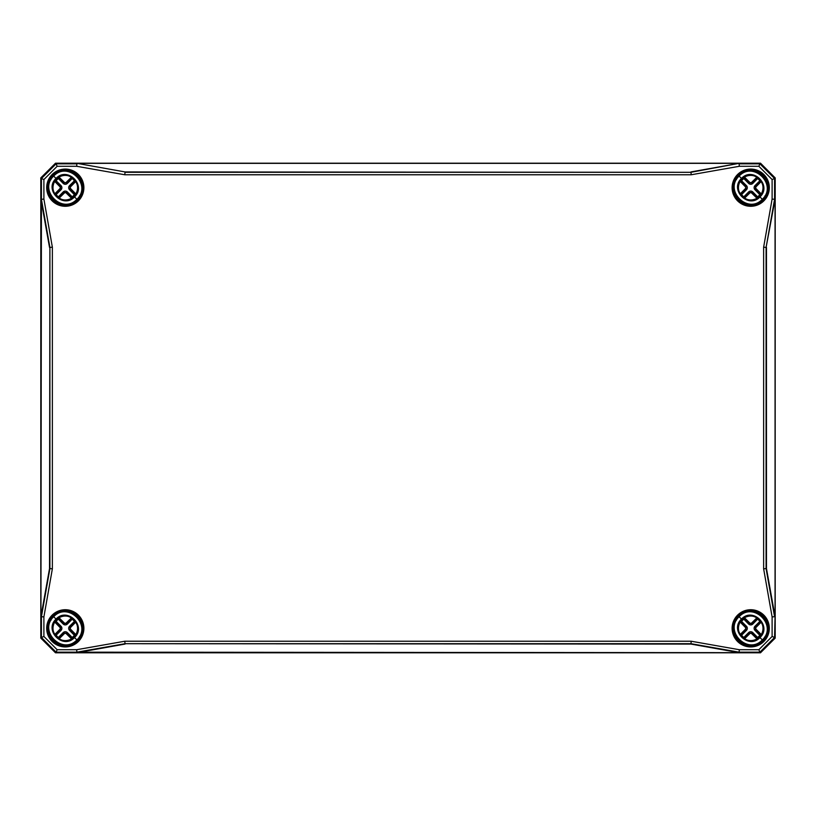 <?xml version="1.0" encoding="UTF-8"?>
<svg xmlns="http://www.w3.org/2000/svg" width="816" height="816" viewBox="0 0 816 816"><rect width="100%" height="100%" fill="white"/><g stroke="black" fill="none" stroke-linecap="round" stroke-linejoin="round"><path stroke-width="1.22" d="M82.855 629.85L82.926 628.697A17.646 17.646 0 0 0 64.903 610.674L64.913 611.164A17.156 17.156 0 0 1 82.436 628.687L82.926 628.697M82.436 628.687L82.549 629.585A0.734 0.734 -109.5 0 1 82.763 630.187M64.903 610.674L63.75 610.745L64.913 611.164M63.75 610.745L64.27 611.215M47.705 626.79L47.634 627.943A17.646 17.646 0 0 0 65.657 645.966L65.647 645.476A17.156 17.156 0 0 1 48.124 627.953L47.634 627.943M48.124 627.953L48.011 627.055A0.734 0.734 70.5 0 1 47.797 626.453M65.657 645.966L66.81 645.895L65.647 645.476M66.81 645.895L66.29 645.425M66.81 170.105L65.657 170.034A17.646 17.646 0 0 0 47.634 188.057L48.124 188.047A17.156 17.156 0 0 1 65.647 170.524L65.657 170.034M65.647 170.524L66.545 170.411A0.734 0.734 160.5 0 1 67.147 170.197M47.634 188.057L47.705 189.21L48.124 188.047M47.705 189.21L48.175 188.69M63.75 205.255L64.903 205.326A17.646 17.646 0 0 0 82.926 187.303L82.436 187.313A17.156 17.156 0 0 1 64.913 204.836L64.903 205.326M64.913 204.836L64.015 204.949A0.734 0.734 -19.5 0 1 63.413 205.163M82.926 187.303L82.855 186.15L82.436 187.313M82.855 186.15L82.385 186.67M768.295 189.21L768.366 188.057A17.646 17.646 0 0 0 750.343 170.034L750.353 170.524A17.156 17.156 0 0 1 767.876 188.047L768.366 188.057M767.876 188.047L767.989 188.945A0.734 0.734 -109.5 0 1 768.203 189.547M750.343 170.034L749.19 170.105L750.353 170.524M749.19 170.105L749.71 170.575M733.145 186.15L733.074 187.303A17.646 17.646 0 0 0 751.097 205.326L751.087 204.836A17.156 17.156 0 0 1 733.564 187.313L733.074 187.303M733.564 187.313L733.451 186.415A0.734 0.734 70.5 0 1 733.237 185.813M751.097 205.326L752.25 205.255L751.087 204.836M752.25 205.255L751.73 204.785M749.19 645.895L750.343 645.966A17.646 17.646 0 0 0 768.366 627.943L767.876 627.953A17.156 17.156 0 0 1 750.353 645.476L750.343 645.966M750.353 645.476L749.455 645.589A0.734 0.734 -19.5 0 1 748.853 645.803M768.366 627.943L768.295 626.79L767.876 627.953M768.295 626.79L767.825 627.31M752.25 610.745L751.097 610.674A17.646 17.646 0 0 0 733.074 628.697L733.564 628.687A17.156 17.156 0 0 1 751.087 611.164L751.097 610.674M751.087 611.164L751.985 611.051A0.734 0.734 160.5 0 1 752.587 610.837M733.074 628.697L733.145 629.85L733.564 628.687M733.145 629.85L733.615 629.33M772.109 616.916L772.109 636.46L758.86 649.709L739.316 649.709L691.203 641.233L124.797 641.233L76.684 649.709L57.14 649.709L43.891 636.46L43.891 616.916L52.367 568.803L52.367 247.197L43.891 199.084L43.891 179.54L57.14 166.291L76.684 166.291L124.797 174.767L691.203 174.767L739.316 166.291L758.86 166.291L772.109 179.54L772.109 199.084L763.633 247.197L763.633 568.803L772.109 616.916L774.578 616.692L766.102 568.589L766.102 247.411L763.633 247.197M67.147 645.803L66.524 645.65L67.147 645.803A0.734 0.734 19.5 0 1 66.545 645.589L66.545 645.589M63.413 610.837L64.036 610.99L63.413 610.837A0.734 0.734 -160.5 0 1 64.015 611.051L64.015 611.051M47.797 189.547L47.95 188.924L47.797 189.547A0.734 0.734 109.5 0 1 48.011 188.945L48.011 188.945M82.763 185.813L82.61 186.436L82.763 185.813A0.734 0.734 -70.5 0 1 82.549 186.415L82.549 186.415M752.587 205.163L751.964 205.01L752.587 205.163A0.734 0.734 19.5 0 1 751.985 204.949L751.985 204.949M748.853 170.197L749.476 170.35L748.853 170.197A0.734 0.734 -160.5 0 1 749.455 170.411L749.455 170.411M733.237 630.187L733.39 629.564L733.237 630.187A0.734 0.734 109.5 0 1 733.451 629.585L733.451 629.585M768.203 626.453L768.05 627.076L768.203 626.453A0.734 0.734 -70.5 0 1 767.989 627.055L767.989 627.055M772.109 199.084L775.057 199.349L766.102 247.411L774.578 199.308L774.578 178.51L775.19 177.898L775.19 638.102L760.502 652.79L55.498 652.79L40.81 638.102L40.81 177.898L55.498 163.21L760.502 163.21L775.19 177.898L760.512 163.2L759.89 163.822L739.092 163.822L739.316 166.291M76.684 166.291L76.908 163.822L56.11 163.822L55.498 163.21L40.8 177.888L41.422 178.51L41.422 199.308L43.891 199.084M52.367 247.197L49.898 247.411L49.898 568.589L41.422 616.692L41.422 637.49L40.81 638.102L55.488 652.8L56.11 652.178L76.908 652.178L76.684 649.709M124.797 641.233L125.011 643.702L690.989 643.702L739.092 652.178L759.89 652.178L760.502 652.79L775.2 638.112L774.578 637.49L775.057 616.651L766.469 568.558L763.633 568.803M57.14 166.291L56.11 163.822L41.422 178.51L43.891 179.54M43.891 616.916L40.943 616.651L41.422 199.308L49.898 247.411L49.531 568.558L40.943 616.651M43.891 636.46L41.422 637.49L56.11 652.178L57.14 649.709M739.316 649.709L739.051 652.657L76.908 652.178L125.011 643.702L690.958 644.069L739.051 652.657M49.531 568.558L52.367 568.803M691.203 174.767L690.989 172.298L125.011 172.298L124.797 174.767M758.86 166.291L759.89 163.822L774.578 178.51L772.109 179.54M690.958 644.069L691.203 641.233M772.109 636.46L774.578 637.49L759.89 652.178L758.86 649.709M690.958 171.931L739.051 163.343L690.989 172.298L125.042 171.931L76.949 163.343L125.042 171.931M739.051 163.343L76.949 163.343M766.469 247.442L766.469 568.558M775.057 616.651L775.057 199.349M40.943 199.349L49.531 247.442M76.949 652.657L125.042 644.069M55.488 652.8L760.512 652.8M760.502 163.22L55.488 163.2M775.18 638.102L775.2 177.888M40.8 177.888L40.8 638.112M749.567 170.534A17.187 17.187 0 0 0 733.574 186.527M751.873 204.826A17.187 17.187 0 0 0 767.866 188.833M767.866 627.167A17.187 17.187 0 0 0 751.873 611.174M733.574 629.473A17.187 17.187 0 0 0 749.567 645.466M64.127 611.174A17.187 17.187 0 0 0 48.134 627.167M66.433 645.466A17.187 17.187 0 0 0 82.426 629.473M82.426 186.527A17.187 17.187 0 0 0 66.433 170.534M48.134 188.833A17.187 17.187 0 0 0 64.127 204.826M64.27 204.785L64.178 204.785A17.136 17.136 0 0 1 57.528 202.96L57.457 202.929A17.136 17.136 0 0 1 55.57 201.797C62.138 205.826 68.677 205.785 75.184 201.664L75.551 201.399A0.734 0.734 0 0 1 74.593 201.328A0.734 0.734 0 0 0 75.551 201.399L77.398 199.798L74.021 196.421C63.281 208.223 44.747 189.679 56.539 178.939C67.289 167.147 85.823 185.681 74.021 196.421M55.886 202.011L55.529 201.776A17.136 17.136 0 0 1 55.376 201.664L55.009 201.399A17.136 17.136 0 0 1 51.561 197.951L50.684 196.656L51.561 197.951A0.734 0.734 0 0 1 51.632 196.993A0.734 0.734 0 0 0 51.561 197.951L55.009 201.399A0.734 0.734 0 0 0 55.967 201.328M51.296 197.584A17.136 17.136 0 0 1 51.184 197.431L50.347 196.085L51.184 197.431M50.347 196.085L50.949 197.074A17.136 17.136 0 0 1 50.031 195.503L49.358 194.004L50.031 195.503A0.734 0.734 0 0 1 50.164 194.657M49.827 195.095A17.136 17.136 0 0 1 48.175 188.782M82.385 629.33L82.385 629.422A17.136 17.136 0 0 1 80.56 636.072C82.957 631.043 83.018 625.994 80.733 620.905M80.529 636.143A17.136 17.136 0 0 1 79.631 637.684L80.529 636.143A0.734 0.734 0 0 0 80.396 635.297M79.376 638.071L80.203 636.745L79.376 638.071A17.136 17.136 0 0 1 79.264 638.224M78.928 637.633A0.734 0.734 0 0 1 78.999 638.591L79.866 637.306L78.999 638.591A17.136 17.136 0 0 1 75.551 642.039L75.184 642.304A17.136 17.136 0 0 1 75.031 642.416L74.644 642.671A17.136 17.136 0 0 1 73.103 643.569L72.695 643.773M72.257 643.436A0.734 0.734 0 0 0 73.103 643.569L73.032 643.6A17.136 17.136 0 0 1 66.382 645.425M48.175 627.31L48.175 627.218A17.136 17.136 0 0 1 50 620.568M50.164 621.343A0.734 0.734 0 0 1 50.031 620.497L49.358 621.976L50.031 620.497A17.136 17.136 0 0 1 50.929 618.956M51.184 618.569A0.734 0.734 0 0 0 51.173 618.599A0.734 0.734 0 0 1 51.184 618.569L50.357 619.895L51.184 618.569A17.136 17.136 0 0 1 51.296 618.416M51.632 619.007A0.734 0.734 0 0 1 51.561 618.049L50.694 619.334L51.561 618.049A17.136 17.136 0 0 1 53.162 616.202L57.865 612.867C62.812 610.633 67.748 610.633 72.695 612.867L78.999 618.049A0.734 0.734 0 0 1 78.928 619.007A0.734 0.734 0 0 0 78.999 618.049M767.825 188.69L767.825 188.782A17.136 17.136 0 0 1 766 195.432C768.397 190.403 768.458 185.354 766.173 180.265M765.969 195.503A17.136 17.136 0 0 1 765.071 197.044L765.969 195.503M764.816 197.431L765.643 196.105L764.816 197.431A17.136 17.136 0 0 1 764.704 197.584M764.368 196.993A0.734 0.734 0 0 1 764.439 197.951L765.306 196.666L764.439 197.951A17.136 17.136 0 0 1 760.991 201.399L760.624 201.664A17.136 17.136 0 0 1 760.471 201.776L760.084 202.031A17.136 17.136 0 0 1 758.543 202.929L758.135 203.133M757.697 202.796A0.734 0.734 0 0 0 758.543 202.929L758.472 202.96A17.136 17.136 0 0 1 751.822 204.785M733.615 186.67L733.615 186.578A17.136 17.136 0 0 1 735.44 179.928M735.604 180.703A0.734 0.734 0 0 1 735.471 179.857L734.798 181.336L735.471 179.857A17.136 17.136 0 0 1 736.369 178.316M736.624 177.929A0.734 0.734 0 0 0 736.613 177.959A0.734 0.734 0 0 1 736.624 177.929L735.797 179.255L736.624 177.929A17.136 17.136 0 0 1 736.736 177.776M737.072 178.367A0.734 0.734 0 0 1 737.001 177.409L736.134 178.694L737.001 177.409A17.136 17.136 0 0 1 738.602 175.562L743.305 172.227C748.252 169.993 753.188 169.993 758.135 172.227L764.439 177.409A0.734 0.734 0 0 1 764.368 178.367A0.734 0.734 0 0 0 764.439 177.409M749.71 645.425L749.618 645.425A17.136 17.136 0 0 1 742.968 643.6L742.897 643.569A17.136 17.136 0 0 1 741.01 642.437C747.578 646.466 754.117 646.425 760.624 642.304L760.991 642.039A0.734 0.734 0 0 1 760.033 641.968A0.734 0.734 0 0 0 760.991 642.039L762.838 640.438L759.461 637.061C748.721 648.863 730.187 630.319 741.979 619.579C752.729 607.787 771.263 626.321 759.461 637.061M741.326 642.651L740.969 642.416A17.136 17.136 0 0 1 740.816 642.304L740.449 642.039A17.136 17.136 0 0 1 737.001 638.591L736.124 637.296L737.001 638.591A0.734 0.734 0 0 1 737.072 637.633A0.734 0.734 0 0 0 737.001 638.591L740.449 642.039A0.734 0.734 0 0 0 741.407 641.968M736.736 638.224A17.136 17.136 0 0 1 736.624 638.071L735.787 636.725L736.624 638.071M735.787 636.725L736.389 637.714A17.136 17.136 0 0 1 735.471 636.143L734.798 634.644L735.471 636.143A0.734 0.734 0 0 1 735.604 635.297M735.267 635.735A17.136 17.136 0 0 1 733.615 629.422M761.246 634.644L760.451 634.766L760.512 635.715L761.246 634.644A12.281 12.281 0 0 0 761.246 621.996L760.451 621.874L755.636 626.78L755.636 629.86L760.451 634.766L759.788 635.287L760.369 635.735A0.734 0.734 86.5 0 0 760.308 634.766L755.494 629.86L754.963 630.38L759.788 635.287A11.434 11.434 0 0 1 757.687 637.388L757.166 637.908A0.734 0.734 -176.5 0 0 758.135 637.969L752.78 632.563A2.938 2.938 -90 0 0 748.66 632.563L743.305 637.969A0.734 0.734 176.5 0 0 744.274 637.908L743.753 637.388A11.434 11.434 0 0 1 741.652 635.287L741.132 634.766A0.734 0.734 -86.5 0 0 741.071 635.735L746.477 630.38A2.938 2.938 0 0 0 746.477 626.26L741.071 620.905A0.734 0.734 -93.5 0 0 741.132 621.874L741.652 621.353A11.434 11.434 0 0 1 743.753 619.252L744.274 618.732A0.734 0.734 3.5 0 0 743.305 618.671L748.66 624.077A2.938 2.938 90 0 0 752.78 624.077L758.135 618.671A0.734 0.734 -3.5 0 0 757.166 618.732L757.687 619.252A11.434 11.434 0 0 1 759.788 621.353L760.308 621.874A0.734 0.734 93.5 0 0 760.369 620.905L754.963 626.26A2.938 2.938 180 0 0 754.963 630.38M760.971 634.246L756.157 629.35L755.494 629.86L755.494 626.78L760.451 621.874L760.512 620.925L761.246 621.996M757.044 617.794L757.166 618.589L758.115 618.528L757.044 617.794A12.281 12.281 0 0 0 744.396 617.794L744.274 618.589L749.18 623.404L752.26 623.404L757.166 618.589L752.26 623.546L752.78 624.077M756.646 618.069L751.75 622.883L752.26 623.546L749.18 623.546L744.274 618.589L743.325 618.528L744.396 617.794M744.396 638.846L744.274 638.051L743.325 638.112L744.396 638.846A12.281 12.281 0 0 0 757.044 638.846L757.166 638.051L752.26 633.236L749.18 633.236L744.274 638.051L749.18 633.094L748.66 632.563M744.794 638.571L749.69 633.757L749.18 633.094L752.26 633.094L757.166 638.051L758.115 638.112L757.044 638.846M740.194 621.996L740.989 621.874L740.928 620.925L740.194 621.996A12.281 12.281 0 0 0 740.194 634.644L740.989 634.766L745.804 629.86L745.804 626.78L740.989 621.874L745.946 626.78L746.477 626.26M740.469 622.394L745.283 627.29L745.946 626.78L745.946 629.86L740.989 634.766L740.928 635.715L740.194 634.644M744.508 617.722L745.181 617.355C748.874 615.611 752.566 615.611 756.248 617.355L756.932 617.722L756.289 617.324C752.576 615.57 748.864 615.57 745.151 617.324L744.488 617.702M761.716 633.889C763.47 630.176 763.47 626.464 761.716 622.751L761.318 622.108L761.685 622.792C763.429 626.474 763.429 630.166 761.685 633.859L761.338 634.552L761.685 633.859M756.259 639.285C752.566 641.029 748.874 641.029 745.192 639.285L744.508 638.918L745.151 639.316C748.864 641.07 752.576 641.07 756.289 639.316L756.952 638.938L756.289 639.316M739.724 622.751C737.97 626.464 737.97 630.176 739.724 633.889L740.122 634.532L739.755 633.848C738.011 630.166 738.011 626.474 739.755 622.781L740.102 622.088L739.755 622.781M741.979 619.579L741.469 619.069C729.116 630.503 748.537 649.924 759.971 637.571C772.324 626.137 752.903 606.716 741.469 619.069L738.602 616.202L743.305 612.867C748.252 610.633 753.188 610.633 758.135 612.867L764.439 618.049A0.734 0.734 0 0 1 764.368 619.007A0.734 0.734 0 0 0 764.439 618.049M765.051 618.926L765.969 620.497A0.734 0.734 0 0 1 765.836 621.343M766.173 620.905C768.458 625.994 768.397 631.043 766 636.072M765.969 636.143L765.071 637.684M764.368 637.633A0.734 0.734 0 0 1 764.439 638.591L762.838 640.438C778.984 625.454 753.586 600.056 738.602 616.202C722.456 631.186 747.854 656.584 762.838 640.438L762.317 639.917C747.976 655.391 723.649 631.064 739.123 616.723C753.464 601.249 777.791 625.576 762.317 639.917M735.471 620.497L734.798 621.976L735.471 620.497A0.734 0.734 0 0 0 735.604 621.343M765.643 636.745L764.816 638.071L765.643 636.745L765.01 636.378M764.816 618.569L765.653 619.915L764.816 618.569A0.734 0.734 0 0 1 764.827 618.599A0.734 0.734 0 0 0 764.816 618.569M735.797 619.895L736.624 618.569L735.797 619.895L736.43 620.262M737.001 618.049L736.134 619.334L737.001 618.049A0.734 0.734 0 0 0 737.072 619.007M759.706 642.906C753.719 646.272 747.731 646.282 741.744 642.916C747.731 646.282 753.719 646.272 759.706 642.906M741.734 613.734C747.721 610.368 753.709 610.358 759.696 613.724C753.709 610.358 747.721 610.368 741.734 613.734M742.295 613.397C747.905 610.47 753.515 610.47 759.125 613.387C753.515 610.47 747.905 610.47 742.295 613.397M742.315 643.253C747.925 646.17 753.535 646.17 759.145 643.243L757.064 644.242C751.995 646.129 747.079 645.793 742.315 643.253M744.376 612.398L750.71 611.184L757.044 612.398L750.71 611.184L744.376 612.398M743.743 643.436A0.734 0.734 0 0 1 742.897 643.569L742.968 643.6M757.064 644.242L750.73 645.456L744.396 644.242L750.73 645.456L757.064 644.242M757.697 643.436A0.734 0.734 0 0 0 758.543 643.569M743.743 613.204A0.734 0.734 0 0 0 742.897 613.071M738.602 616.202L739.123 616.723M760.033 614.672A0.734 0.734 0 0 1 760.991 614.601M759.319 614.346L759.696 613.724M75.806 634.644L75.011 634.766L75.072 635.715L75.806 634.644A12.281 12.281 0 0 0 75.806 621.996L75.011 621.874L70.196 626.78L70.196 629.86L75.011 634.766L74.348 635.287L74.929 635.735A0.734 0.734 86.5 0 0 74.868 634.766L70.054 629.86L69.523 630.38L74.348 635.287A11.434 11.434 0 0 1 72.247 637.388L71.726 637.908A0.734 0.734 -176.5 0 0 72.695 637.969L67.34 632.563A2.938 2.938 -90 0 0 63.22 632.563L57.865 637.969A0.734 0.734 176.5 0 0 58.834 637.908L58.313 637.388A11.434 11.434 0 0 1 56.212 635.287L55.692 634.766A0.734 0.734 -86.5 0 0 55.631 635.735L61.037 630.38A2.938 2.938 0 0 0 61.037 626.26L55.631 620.905A0.734 0.734 -93.5 0 0 55.692 621.874L56.212 621.353A11.434 11.434 0 0 1 58.313 619.252L58.834 618.732A0.734 0.734 3.5 0 0 57.865 618.671L63.22 624.077A2.938 2.938 90 0 0 67.34 624.077L72.695 618.671A0.734 0.734 -3.5 0 0 71.726 618.732L72.247 619.252A11.434 11.434 0 0 1 74.348 621.353L74.868 621.874A0.734 0.734 93.5 0 0 74.929 620.905L69.523 626.26A2.938 2.938 180 0 0 69.523 630.38M75.531 634.246L70.717 629.35L70.054 629.86L70.054 626.78L75.011 621.874L75.072 620.925L75.806 621.996M71.604 617.794L71.726 618.589L72.675 618.528L71.604 617.794A12.281 12.281 0 0 0 58.956 617.794L58.834 618.589L63.74 623.404L66.82 623.404L71.726 618.589L66.82 623.546L67.34 624.077M71.206 618.069L66.31 622.883L66.82 623.546L63.74 623.546L58.834 618.589L57.885 618.528L58.956 617.794M58.956 638.846L58.834 638.051L57.885 638.112L58.956 638.846A12.281 12.281 0 0 0 71.604 638.846L71.726 638.051L66.82 633.236L63.74 633.236L58.834 638.051L63.74 633.094L63.22 632.563M59.354 638.571L64.25 633.757L63.74 633.094L66.82 633.094L71.726 638.051L72.675 638.112L71.604 638.846M54.754 621.996L55.549 621.874L55.488 620.925L54.754 621.996A12.281 12.281 0 0 0 54.754 634.644L55.549 634.766L60.364 629.86L60.364 626.78L55.549 621.874L60.506 626.78L61.037 626.26M55.029 622.394L59.843 627.29L60.506 626.78L60.506 629.86L55.549 634.766L55.488 635.715L54.754 634.644M56.539 619.579C67.289 607.787 85.823 626.321 74.021 637.061C63.281 648.863 44.747 630.319 56.539 619.579L53.162 616.202C37.016 631.186 62.414 656.584 77.398 640.438L74.021 637.061M59.068 617.722L59.741 617.355C63.434 615.611 67.126 615.611 70.808 617.355L71.492 617.722L70.849 617.324C67.136 615.57 63.424 615.57 59.711 617.324L59.048 617.702M76.276 633.889C78.03 630.176 78.03 626.464 76.276 622.751L75.878 622.108L76.245 622.792C77.989 626.474 77.989 630.166 76.245 633.859L75.898 634.552L76.245 633.859M70.819 639.285C67.126 641.029 63.434 641.029 59.752 639.285L59.068 638.918L59.711 639.316C63.424 641.07 67.136 641.07 70.849 639.316L71.512 638.938L70.849 639.316M54.284 622.751C52.53 626.464 52.53 630.176 54.284 633.889L54.682 634.532L54.315 633.848C52.571 630.166 52.571 626.474 54.315 622.781L54.662 622.088L54.315 622.781M79.611 618.926L80.529 620.497A0.734 0.734 0 0 1 80.396 621.343M78.999 638.591L75.551 642.039A0.734 0.734 0 0 1 74.593 641.968A0.734 0.734 0 0 0 75.551 642.039M75.184 642.304C68.677 646.425 62.138 646.466 55.57 642.437L55.886 642.651M55.967 641.968A0.734 0.734 0 0 1 55.009 642.039L51.561 638.591A0.734 0.734 0 0 1 51.632 637.633A0.734 0.734 0 0 0 51.561 638.591M50.949 637.714L50.347 636.725M77.398 640.438C93.544 625.454 68.146 600.056 53.162 616.202L53.683 616.723C68.024 601.249 92.351 625.576 76.877 639.917L77.398 640.438M49.358 634.644L50.031 636.143L49.358 634.644M79.376 618.569L80.213 619.915L79.376 618.569A0.734 0.734 0 0 1 79.387 618.599A0.734 0.734 0 0 0 79.376 618.569M74.266 642.906C68.279 646.272 62.291 646.282 56.304 642.916C62.291 646.282 68.279 646.272 74.266 642.906M56.294 613.734C62.281 610.368 68.269 610.358 74.256 613.724C68.269 610.358 62.281 610.368 56.294 613.734M56.855 613.397C62.465 610.47 68.075 610.47 73.685 613.387C68.075 610.47 62.465 610.47 56.855 613.397M56.875 643.253C62.485 646.17 68.095 646.17 73.705 643.243L71.624 644.242C66.555 646.129 61.639 645.793 56.875 643.253M58.936 612.398L65.27 611.184L71.604 612.398L65.27 611.184L58.936 612.398M57.457 643.569L57.457 643.569A0.734 0.734 0 0 0 58.303 643.436M71.624 644.242L65.29 645.456L58.956 644.242L65.29 645.456L71.624 644.242M50.164 635.297A0.734 0.734 0 0 0 50.031 636.143M58.303 613.204A0.734 0.734 0 0 0 57.457 613.071M79.57 636.378L80.203 636.745M50.99 620.262L50.357 619.895M74.593 614.672A0.734 0.734 0 0 1 75.551 614.601M73.879 614.346L74.256 613.724M761.246 194.004L760.451 194.126L760.512 195.075L761.246 194.004A12.281 12.281 0 0 0 761.246 181.356L760.451 181.234L755.636 186.14L755.636 189.22L760.451 194.126L759.788 194.647L760.369 195.095A0.734 0.734 86.5 0 0 760.308 194.126L755.494 189.22L754.963 189.74L759.788 194.647A11.434 11.434 0 0 1 757.687 196.748L757.166 197.268A0.734 0.734 -176.5 0 0 758.135 197.329L752.78 191.923A2.938 2.938 -90 0 0 748.66 191.923L743.305 197.329A0.734 0.734 176.5 0 0 744.274 197.268L743.753 196.748A11.434 11.434 0 0 1 741.652 194.647L741.132 194.126A0.734 0.734 -86.5 0 0 741.071 195.095L746.477 189.74A2.938 2.938 0 0 0 746.477 185.62L741.071 180.265A0.734 0.734 -93.5 0 0 741.132 181.234L741.652 180.713A11.434 11.434 0 0 1 743.753 178.612L744.274 178.092A0.734 0.734 3.5 0 0 743.305 178.031L748.66 183.437A2.938 2.938 90 0 0 752.78 183.437L758.135 178.031A0.734 0.734 -3.5 0 0 757.166 178.092L757.687 178.612A11.434 11.434 0 0 1 759.788 180.713L760.308 181.234A0.734 0.734 93.5 0 0 760.369 180.265L754.963 185.62A2.938 2.938 180 0 0 754.963 189.74M760.971 193.606L756.157 188.71L755.494 189.22L755.494 186.14L760.451 181.234L760.512 180.285L761.246 181.356M757.044 177.154L757.166 177.949L758.115 177.888L757.044 177.154A12.281 12.281 0 0 0 744.396 177.154L744.274 177.949L749.18 182.764L752.26 182.764L757.166 177.949L752.26 182.906L752.78 183.437M756.646 177.429L751.75 182.243L752.26 182.906L749.18 182.906L744.274 177.949L743.325 177.888L744.396 177.154M744.396 198.206L744.274 197.411L743.325 197.472L744.396 198.206A12.281 12.281 0 0 0 757.044 198.206L757.166 197.411L752.26 192.596L749.18 192.596L744.274 197.411L749.18 192.454L748.66 191.923M744.794 197.931L749.69 193.117L749.18 192.454L752.26 192.454L757.166 197.411L758.115 197.472L757.044 198.206M740.194 181.356L740.989 181.234L740.928 180.285L740.194 181.356A12.281 12.281 0 0 0 740.194 194.004L740.989 194.126L745.804 189.22L745.804 186.14L740.989 181.234L745.946 186.14L746.477 185.62M740.469 181.754L745.283 186.65L745.946 186.14L745.946 189.22L740.989 194.126L740.928 195.075L740.194 194.004M741.979 178.939C752.729 167.147 771.263 185.681 759.461 196.421C748.721 208.223 730.187 189.679 741.979 178.939L738.602 175.562C722.456 190.546 747.854 215.944 762.838 199.798L759.461 196.421M744.508 177.082L745.181 176.715C748.874 174.971 752.566 174.971 756.248 176.715L756.932 177.082L756.289 176.684C752.576 174.93 748.864 174.93 745.151 176.684L744.488 177.062M761.716 193.249C763.47 189.536 763.47 185.824 761.716 182.111L761.318 181.468L761.685 182.152C763.429 185.834 763.429 189.526 761.685 193.219L761.338 193.912L761.685 193.219M756.259 198.645C752.566 200.389 748.874 200.389 745.192 198.645L744.508 198.278L745.151 198.676C748.864 200.43 752.576 200.43 756.289 198.676L756.952 198.298L756.289 198.676M739.724 182.111C737.97 185.824 737.97 189.536 739.724 193.249L740.122 193.892L739.755 193.208C738.011 189.526 738.011 185.834 739.755 182.141L740.102 181.448L739.755 182.141M765.051 178.286L765.969 179.857A0.734 0.734 0 0 1 765.836 180.703M764.439 197.951L760.991 201.399A0.734 0.734 0 0 1 760.033 201.328A0.734 0.734 0 0 0 760.991 201.399M760.624 201.664C754.117 205.785 747.578 205.826 741.01 201.797L741.326 202.011M741.407 201.328A0.734 0.734 0 0 1 740.449 201.399L737.001 197.951A0.734 0.734 0 0 1 737.072 196.993A0.734 0.734 0 0 0 737.001 197.951M736.389 197.074L735.787 196.085M762.838 199.798C778.984 184.814 753.586 159.416 738.602 175.562L739.123 176.083C753.464 160.609 777.791 184.936 762.317 199.277L762.838 199.798M734.798 194.004L735.471 195.503L734.798 194.004M764.816 177.929L765.653 179.275L764.816 177.929A0.734 0.734 0 0 1 764.827 177.959A0.734 0.734 0 0 0 764.816 177.929M759.706 202.266C753.719 205.632 747.731 205.642 741.744 202.276C747.731 205.642 753.719 205.632 759.706 202.266M741.734 173.094C747.721 169.728 753.709 169.718 759.696 173.084C753.709 169.718 747.721 169.728 741.734 173.094M742.295 172.757C747.905 169.83 753.515 169.83 759.125 172.747C753.515 169.83 747.905 169.83 742.295 172.757M742.315 202.613C747.925 205.53 753.535 205.53 759.145 202.603L757.064 203.602C751.995 205.489 747.079 205.153 742.315 202.613M744.376 171.758L750.71 170.544L757.044 171.758L750.71 170.544L744.376 171.758M742.897 202.929L742.897 202.929A0.734 0.734 0 0 0 743.743 202.796A0.734 0.734 0 0 1 742.897 202.929M757.064 203.602L750.73 204.816L744.396 203.602L750.73 204.816L757.064 203.602M735.604 194.657A0.734 0.734 0 0 0 735.471 195.503M743.743 172.564A0.734 0.734 0 0 0 742.897 172.431M765.01 195.738L765.643 196.105M736.43 179.622L735.797 179.255M760.033 174.032A0.734 0.734 0 0 1 760.991 173.961M742.121 201.654L741.744 202.276M75.806 194.004L75.011 194.126L75.072 195.075L75.806 194.004A12.281 12.281 0 0 0 75.806 181.356L75.011 181.234L70.196 186.14L70.196 189.22L75.011 194.126L74.348 194.647L74.929 195.095A0.734 0.734 86.5 0 0 74.868 194.126L70.054 189.22L69.523 189.74L74.348 194.647A11.434 11.434 0 0 1 72.247 196.748L71.726 197.268A0.734 0.734 -176.5 0 0 72.695 197.329L67.34 191.923A2.938 2.938 -90 0 0 63.22 191.923L57.865 197.329A0.734 0.734 176.5 0 0 58.834 197.268L58.313 196.748A11.434 11.434 0 0 1 56.212 194.647L55.692 194.126A0.734 0.734 -86.5 0 0 55.631 195.095L61.037 189.74A2.938 2.938 0 0 0 61.037 185.62L55.631 180.265A0.734 0.734 -93.5 0 0 55.692 181.234L56.212 180.713A11.434 11.434 0 0 1 58.313 178.612L58.834 178.092A0.734 0.734 3.5 0 0 57.865 178.031L63.22 183.437A2.938 2.938 90 0 0 67.34 183.437L72.695 178.031A0.734 0.734 -3.5 0 0 71.726 178.092L72.247 178.612A11.434 11.434 0 0 1 74.348 180.713L74.868 181.234A0.734 0.734 93.5 0 0 74.929 180.265L69.523 185.62A2.938 2.938 180 0 0 69.523 189.74M75.531 193.606L70.717 188.71L70.054 189.22L70.054 186.14L75.011 181.234L75.072 180.285L75.806 181.356M71.604 177.154L71.726 177.949L72.675 177.888L71.604 177.154A12.281 12.281 0 0 0 58.956 177.154L58.834 177.949L63.74 182.764L66.82 182.764L71.726 177.949L66.82 182.906L67.34 183.437M71.206 177.429L66.31 182.243L66.82 182.906L63.74 182.906L58.834 177.949L57.885 177.888L58.956 177.154M58.956 198.206L58.834 197.411L57.885 197.472L58.956 198.206A12.281 12.281 0 0 0 71.604 198.206L71.726 197.411L66.82 192.596L63.74 192.596L58.834 197.411L63.74 192.454L63.22 191.923M59.354 197.931L64.25 193.117L63.74 192.454L66.82 192.454L71.726 197.411L72.675 197.472L71.604 198.206M54.754 181.356L55.549 181.234L55.488 180.285L54.754 181.356A12.281 12.281 0 0 0 54.754 194.004L55.549 194.126L60.364 189.22L60.364 186.14L55.549 181.234L60.506 186.14L61.037 185.62M55.029 181.754L59.843 186.65L60.506 186.14L60.506 189.22L55.549 194.126L55.488 195.075L54.754 194.004M59.068 177.082L59.741 176.715C63.434 174.971 67.126 174.971 70.808 176.715L71.492 177.082L70.849 176.684C67.136 174.93 63.424 174.93 59.711 176.684L59.048 177.062M76.276 193.249C78.03 189.536 78.03 185.824 76.276 182.111L75.878 181.468L76.245 182.152C77.989 185.834 77.989 189.526 76.245 193.219L75.898 193.912L76.245 193.219M70.819 198.645C67.126 200.389 63.434 200.389 59.752 198.645L59.068 198.278L59.711 198.676C63.424 200.43 67.136 200.43 70.849 198.676L71.512 198.298L70.849 198.676M54.284 182.111C52.53 185.824 52.53 189.536 54.284 193.249L54.682 193.892L54.315 193.208C52.571 189.526 52.571 185.834 54.315 182.141L54.662 181.448L54.315 182.141M56.539 178.939L56.029 178.429C43.676 189.863 63.097 209.284 74.531 196.931C86.884 185.497 67.463 166.076 56.029 178.429L53.162 175.562L57.865 172.227C62.812 169.993 67.748 169.993 72.695 172.227L78.999 177.409A0.734 0.734 0 0 1 78.928 178.367A0.734 0.734 0 0 0 78.999 177.409M79.611 178.286L80.529 179.857A0.734 0.734 0 0 1 80.396 180.703M80.733 180.265C83.018 185.354 82.957 190.403 80.56 195.432M80.529 195.503L79.631 197.044M78.928 196.993A0.734 0.734 0 0 1 78.999 197.951L77.398 199.798C93.544 184.814 68.146 159.416 53.162 175.562C37.016 190.546 62.414 215.944 77.398 199.798L76.877 199.277C62.536 214.751 38.209 190.424 53.683 176.083C68.024 160.609 92.351 184.936 76.877 199.277M50.031 179.857L49.358 181.336L50.031 179.857A0.734 0.734 0 0 0 50.164 180.703M80.203 196.105L79.376 197.431L80.203 196.105L79.57 195.738M79.376 177.929L80.213 179.275L79.376 177.929A0.734 0.734 0 0 1 79.387 177.959M50.357 179.255L51.184 177.929L50.357 179.255L50.99 179.622M51.561 177.409L50.694 178.694L51.561 177.409A0.734 0.734 0 0 0 51.632 178.367M74.266 202.266C68.279 205.632 62.291 205.642 56.304 202.276C62.291 205.642 68.279 205.632 74.266 202.266M56.294 173.094C62.281 169.728 68.269 169.718 74.256 173.084C68.269 169.718 62.281 169.728 56.294 173.094M56.855 172.757C62.465 169.83 68.075 169.83 73.685 172.747C68.075 169.83 62.465 169.83 56.855 172.757M56.875 202.613C62.485 205.53 68.095 205.53 73.705 202.603L71.624 203.602C66.555 205.489 61.639 205.153 56.875 202.613M58.936 171.758L65.27 170.544L71.604 171.758L65.27 170.544L58.936 171.758M58.303 202.796A0.734 0.734 0 0 1 57.457 202.929L57.528 202.96M71.624 203.602L65.29 204.816L58.956 203.602L65.29 204.816L71.624 203.602M72.257 202.796A0.734 0.734 0 0 0 73.103 202.929M58.303 172.564A0.734 0.734 0 0 0 57.457 172.431M53.162 175.562L53.683 176.083M74.593 174.032A0.734 0.734 0 0 1 75.551 173.961M73.879 173.706L74.256 173.084M56.681 201.654L56.304 202.276M65.28 646.925A18.605 18.605 0 0 0 81.386 619.018A18.605 18.605 0 0 0 49.174 619.018A18.605 18.605 0 0 0 65.28 646.925M65.28 646.435A18.115 18.115 0 0 1 47.165 628.32A18.115 18.115 0 0 1 65.28 610.205A18.115 18.115 0 0 1 83.395 628.32A18.115 18.115 0 0 1 65.28 646.435M65.28 206.285A18.605 18.605 0 0 0 81.386 178.378A18.605 18.605 0 0 0 49.174 178.378A18.605 18.605 0 0 0 65.28 206.285M750.72 646.925A18.605 18.605 0 0 0 766.826 619.018A18.605 18.605 0 0 0 734.614 619.018A18.605 18.605 0 0 0 750.72 646.925M750.72 206.285A18.605 18.605 0 0 0 766.826 178.378A18.605 18.605 0 0 0 734.614 178.378A18.605 18.605 0 0 0 750.72 206.285M67.045 645.803A17.575 17.575 0 0 0 82.763 630.085M63.515 610.837A17.575 17.575 0 0 0 47.797 626.555M65.28 205.795A18.115 18.115 0 0 1 47.165 187.68A18.115 18.115 0 0 1 65.28 169.565A18.115 18.115 0 0 1 83.395 187.68A18.115 18.115 0 0 1 65.28 205.795M47.797 189.445A17.575 17.575 0 0 0 63.515 205.163M82.763 185.915A17.575 17.575 0 0 0 67.045 170.197M750.72 205.795A18.115 18.115 0 0 1 732.605 187.68A18.115 18.115 0 0 1 750.72 169.565A18.115 18.115 0 0 1 768.835 187.68A18.115 18.115 0 0 1 750.72 205.795M752.485 205.163A17.575 17.575 0 0 0 768.203 189.445M748.955 170.197A17.575 17.575 0 0 0 733.237 185.915M750.72 646.435A18.115 18.115 0 0 1 732.605 628.32A18.115 18.115 0 0 1 750.72 610.205A18.115 18.115 0 0 1 768.835 628.32A18.115 18.115 0 0 1 750.72 646.435M733.237 630.085A17.575 17.575 0 0 0 748.955 645.803M768.203 626.555A17.575 17.575 0 0 0 752.485 610.837M768.04 189.006A17.371 17.371 0 0 1 752.046 205M733.4 186.354A17.371 17.371 0 0 1 749.394 170.36M752.046 611A17.371 17.371 0 0 1 768.04 626.994M749.394 645.64A17.371 17.371 0 0 1 733.4 629.646M82.6 629.646A17.371 17.371 0 0 1 66.606 645.64M47.96 626.994A17.371 17.371 0 0 1 63.954 611M66.606 170.36A17.371 17.371 0 0 1 82.6 186.354M63.954 205A17.371 17.371 0 0 1 47.96 189.006M756.157 629.35A1.469 1.469 180 0 1 756.157 627.29L754.963 626.26M756.157 627.29L760.971 622.394M751.75 622.883A1.469 1.469 90 0 1 749.69 622.883L748.66 624.077M749.69 622.883L744.794 618.069M749.69 633.757A1.469 1.469 -90 0 1 751.75 633.757L752.78 632.563M751.75 633.757L756.646 638.571M745.283 627.29A1.469 1.469 0 0 1 745.283 629.35L746.477 630.38M745.283 629.35L740.469 634.246M760.512 620.925L760.369 620.905A12.169 12.169 0 0 0 758.135 618.671L758.115 618.528M743.325 618.528L743.305 618.671A12.169 12.169 0 0 0 741.071 620.905L740.928 620.925M758.115 638.112L758.135 637.969A12.169 12.169 0 0 0 760.369 635.735L760.512 635.715M740.928 635.715L741.071 635.735A12.169 12.169 0 0 0 743.305 637.969L743.325 638.112M70.717 629.35A1.469 1.469 180 0 1 70.717 627.29L69.523 626.26M70.717 627.29L75.531 622.394M66.31 622.883A1.469 1.469 90 0 1 64.25 622.883L63.22 624.077M64.25 622.883L59.354 618.069M64.25 633.757A1.469 1.469 -90 0 1 66.31 633.757L67.34 632.563M66.31 633.757L71.206 638.571M59.843 627.29A1.469 1.469 0 0 1 59.843 629.35L61.037 630.38M59.843 629.35L55.029 634.246M75.072 620.925L74.929 620.905A12.169 12.169 0 0 0 72.695 618.671L72.675 618.528M57.885 618.528L57.865 618.671A12.169 12.169 0 0 0 55.631 620.905L55.488 620.925M72.675 638.112L72.695 637.969A12.169 12.169 0 0 0 74.929 635.735L75.072 635.715M55.488 635.715L55.631 635.735A12.169 12.169 0 0 0 57.865 637.969L57.885 638.112M56.029 619.069C43.676 630.503 63.097 649.924 74.531 637.571C86.884 626.137 67.463 606.716 56.029 619.069M76.877 639.917C62.536 655.391 38.209 631.064 53.683 616.723M756.157 188.71A1.469 1.469 180 0 1 756.157 186.65L754.963 185.62M756.157 186.65L760.971 181.754M751.75 182.243A1.469 1.469 90 0 1 749.69 182.243L748.66 183.437M749.69 182.243L744.794 177.429M749.69 193.117A1.469 1.469 -90 0 1 751.75 193.117L752.78 191.923M751.75 193.117L756.646 197.931M745.283 186.65A1.469 1.469 0 0 1 745.283 188.71L746.477 189.74M745.283 188.71L740.469 193.606M760.512 180.285L760.369 180.265A12.169 12.169 0 0 0 758.135 178.031L758.115 177.888M743.325 177.888L743.305 178.031A12.169 12.169 0 0 0 741.071 180.265L740.928 180.285M758.115 197.472L758.135 197.329A12.169 12.169 0 0 0 760.369 195.095L760.512 195.075M740.928 195.075L741.071 195.095A12.169 12.169 0 0 0 743.305 197.329L743.325 197.472M741.469 178.429C729.116 189.863 748.537 209.284 759.971 196.931C772.324 185.497 752.903 166.076 741.469 178.429M762.317 199.277C747.976 214.751 723.649 190.424 739.123 176.083M70.717 188.71A1.469 1.469 180 0 1 70.717 186.65L69.523 185.62M70.717 186.65L75.531 181.754M66.31 182.243A1.469 1.469 90 0 1 64.25 182.243L63.22 183.437M64.25 182.243L59.354 177.429M64.25 193.117A1.469 1.469 -90 0 1 66.31 193.117L67.34 191.923M66.31 193.117L71.206 197.931M59.843 186.65A1.469 1.469 0 0 1 59.843 188.71L61.037 189.74M59.843 188.71L55.029 193.606M75.072 180.285L74.929 180.265A12.169 12.169 0 0 0 72.695 178.031L72.675 177.888M57.885 177.888L57.865 178.031A12.169 12.169 0 0 0 55.631 180.265L55.488 180.285M72.675 197.472L72.695 197.329A12.169 12.169 0 0 0 74.929 195.095L75.072 195.075M55.488 195.075L55.631 195.095A12.169 12.169 0 0 0 57.865 197.329L57.885 197.472M752.311 610.817C761.43 612.306 766.734 617.61 768.223 626.729M733.217 629.911C734.706 639.03 740.01 644.334 749.129 645.823M733.217 186.089C734.706 176.97 740.01 171.666 749.129 170.177M752.311 205.183C761.43 203.694 766.734 198.39 768.223 189.271M63.689 205.183C54.57 203.694 49.266 198.39 47.777 189.271M82.783 186.089C81.294 176.97 75.99 171.666 66.871 170.177M66.871 645.823C75.99 644.334 81.294 639.03 82.783 629.911M47.777 626.729C49.266 617.61 54.57 612.306 63.689 610.817"/></g></svg>

